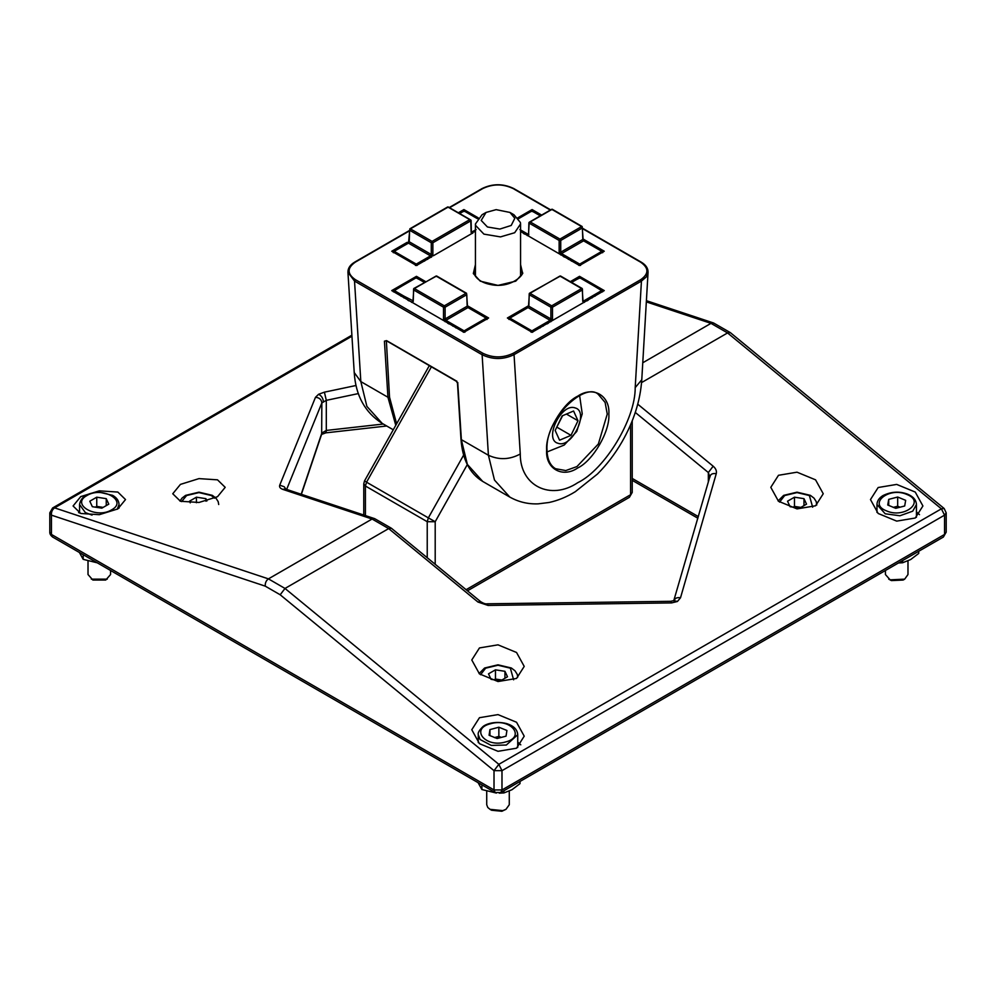 <?xml version="1.0" encoding="UTF-8"?>
<svg xmlns="http://www.w3.org/2000/svg" width="996" height="996" viewBox="0 0 996 996"><rect width="100%" height="100%" fill="white"/><g stroke="black" fill="none" stroke-linecap="round" stroke-linejoin="round"><path stroke-width="1.49" d="M509.964 212.447L513.948 214.75L520.422 222.531L520.559 223.963L514.683 232.728L500.478 236.899L483.907 234.122L475.578 225.395L475.441 223.963L482.052 214.75L486.036 212.447L481.193 220.427L487.43 226.976L499.855 229.068L511.209 225.457L514.808 218.286L509.964 212.447L496.145 209.646L486.036 212.447M521.966 272.904L522.775 273.228M558.607 423.312L561.881 416.477M575.066 407.912C561.246 402.558 543.343 439.883 558.096 443.295C571.916 448.661 589.819 411.336 575.066 407.912M562.591 415.706L556.615 427.458M577.991 420.748L570.994 435.339L559.578 440.195L555.17 430.471L562.167 415.88L573.572 411.012L577.991 420.748L566.425 414.062M557.038 427.272L570.994 435.339M408.92 241.318L407.812 243.46L408.522 242.451L407.09 242.377L391.739 251.241L416.465 265.509L431.816 256.644L431.679 255.823L433.409 255.723L471.681 233.624L471.855 232.628L475.441 231.458M407.09 243.522L407.09 242.377M431.48 257.13L431.679 255.823L431.48 257.13M431.816 256.644L431.679 255.823M425.69 281.656L416.465 276.328L391.739 290.595L407.09 299.46L463.912 332.266L488.625 317.998L467.46 305.772L466.551 293.272L436.622 275.992L413.826 288.504L412.991 301.066M473.274 310.279L473.274 309.134M477.47 312.458L479.512 313.927M471.98 309.519L477.545 312.258M447.677 323.19L448.897 323.899M407.812 300.17L409.032 300.879M416.465 277.548L416.465 276.328M467.46 305.76L471.345 309.295L471.681 308.212M472.565 310.229L471.345 309.519L472.565 310.229M520.559 231.458L579.535 265.509L604.261 251.241L583.083 239.015M541.314 214.899L532.088 209.571L517.858 217.788M532.088 210.791L532.088 209.571M528.888 222.706L552.245 209.235L582.174 226.515L583.083 239.003L586.968 242.551L587.304 241.455M588.91 243.522L588.91 242.377M588.188 243.472L586.968 242.775L588.188 243.472M593.093 245.713L595.135 247.17M591.885 245.253L593.168 245.502M563.3 256.433L564.52 257.142M523.435 233.413L524.655 234.122M402.832 245.502L404.115 245.253M402.907 245.713L400.865 247.17M463.912 210.791L463.912 209.571L458.67 212.596M579.535 277.548L579.535 276.328L570.31 281.656M522.726 310.279L522.726 309.134L507.375 317.998L532.088 332.266L604.261 290.595L579.535 276.328M586.968 300.879L588.188 300.17M547.103 323.899L548.323 323.19M518.455 312.258L524.02 309.519M518.53 312.458L516.488 313.927M524.319 308.212L524.655 309.295L528.54 305.76L522.726 309.134M524.655 309.519L523.435 310.229M478.142 217.788L463.912 209.571M471.444 231.657L471.357 233.823M432.662 255.536L432.874 254.49L431.28 254.49L431.28 242.75L432.874 242.75L432.077 241.393L469.975 219.506L448.3 206.994L410.402 228.868L432.077 241.393L431.28 242.75L409.605 230.238L410.402 228.868M384.431 341.155L386.709 340.694L384.431 341.155L387.942 397.255L360.838 381.593L366.889 406.393L382.203 423.4L393.271 429.786M386.709 340.694L456.081 380.821L457.787 383.51L457.787 382.526M520.273 454.002C509.666 459.729 499.046 460.14 488.414 455.259L461.31 439.61L467.361 464.397L482.674 481.404L509.778 497.054L494.477 480.047L488.414 455.259L482.114 354.738L482.911 353.294C493.008 358.087 503.117 358.074 513.251 353.269L514.048 354.651L520.273 454.002C519.999 485.749 550.464 500.963 577.742 482.699C605.008 469.477 635.485 419.079 635.199 387.643L641.436 281.096L514.048 354.651C503.391 359.755 492.746 359.78 482.114 354.738L354.526 281.071L347.94 272.331L354.227 372.541C355.659 395.524 364.984 412.481 382.203 423.4M641.474 262.67L640.677 262.209C648.981 268.036 648.969 273.875 640.64 279.727L641.436 281.096L646.342 276.888L648.06 272.344L641.773 379.75L635.199 387.643M595.098 296.186L593.803 295.115L601.808 290.483L579.734 277.735L571.418 282.515M592.035 297.953L591.736 296.31L593.803 295.115M531.092 332.216L531.889 330.859L541.973 325.032L543.268 326.115M539.894 326.227L540.206 327.883M519.588 312.445L509.815 318.11L531.889 330.859L532.686 332.216M583.083 300.717L584.378 302.373L582.76 300.543L582.76 301.464L582.76 300.543L583.581 301.004L591.736 296.31M582.76 301.464L582.411 289.002L582.411 289.923L552.481 307.204L552.481 318.944L550.888 318.944L550.888 307.204L552.481 307.204L551.684 305.834L581.614 288.566L559.939 276.054L529.212 293.77L530.009 293.322L551.684 305.834L550.888 307.204L529.212 294.692L529.212 293.77L528.864 306.233L550.888 318.944L550.116 320.326L550.913 321.696L552.481 318.944M516.526 314.213L517.82 313.479L516.563 313.603M527.245 308.025L528.864 305.311M601.808 290.483L602.605 291.853L601.808 290.483L602.605 290.932M509.018 318.558L509.018 319.467L509.815 318.11M403.965 245.688L394.192 251.353L416.266 264.102L426.35 258.275L427.633 259.358M424.271 259.47L424.582 261.126M407.638 243.572L409.256 241.779L431.28 254.49L430.509 255.872L431.305 257.242M409.256 240.858L409.605 230.238M471.12 232.417L470.772 219.954L470.772 220.875L432.874 242.75L432.874 254.49M393.395 252.723L394.192 251.353L393.395 252.723M540.206 215.771L531.889 210.99L518.605 218.659M578.937 265.459L579.734 264.102L601.808 251.353L592.035 245.688M593.803 246.734L595.06 246.846M568.367 259.358L569.65 258.275L579.734 264.102L580.531 265.459M582.76 238.554L582.411 227.935L560.736 240.447L559.939 239.09L559.142 240.447L529.212 223.179L530.009 221.809L559.939 239.09L581.614 226.578L551.684 209.297L529.212 222.257L528.54 233.96M582.411 227.935L581.614 226.578M571.418 261.126L571.729 259.47M591.736 245.539L583.581 240.833L582.76 239.476L560.736 252.187L561.507 253.569L569.65 258.275M560.736 240.447L559.142 240.447L559.142 252.187L560.736 252.187L560.736 240.447M601.808 251.353L602.605 252.723L601.808 251.353L602.605 251.801M455.795 327.883L456.106 326.227L464.111 330.859L486.185 318.11L476.412 312.445M478.18 313.479L479.437 313.603M452.732 326.115L454.027 325.032L456.106 326.227M424.582 282.515L416.266 277.735L417.063 278.183L416.266 277.735L394.192 290.483L404.264 296.31L403.965 297.953M402.197 295.115L400.902 296.186M413.24 300.543L411.622 302.373L413.24 300.543M467.136 305.311L466.788 294.692L445.112 307.204L444.316 305.834L443.519 307.204L413.589 289.923L414.386 288.566L444.316 305.834L465.991 293.322L436.061 276.054L413.589 289.002L413.24 301.464M466.788 294.692L465.991 293.322M476.113 312.283L467.958 307.577L467.136 306.233L445.112 318.944L445.884 320.326L454.027 325.032M445.112 307.204L443.519 307.204L443.519 318.944L445.112 318.944L445.112 307.204M393.395 290.932L393.395 291.853L394.192 290.483M486.185 318.11L486.982 319.467L486.185 318.11L486.982 318.558M898.454 562.964L902.6 562.752L902.6 560.574M918.71 551.261L918.71 553.44L910.655 559.54L902.6 562.752M885.432 570.484L885.432 574.543L890.125 579.834L904.679 579.149L907.979 574.543L907.979 560.91M501.735 680.106L494.95 679.932M491.053 679.334L488.501 673.844L495.46 669.835L504.947 671.304L507.499 676.782L500.54 680.803L491.053 679.334M495.46 669.835L495.46 679.048L494.128 679.807M495.46 679.048L501.872 680.031M504.947 678.251L504.947 671.304M486.72 791.247L486.72 804.731L487.779 807.482L490.032 809.337L502.756 810.632L505.968 809.337L509.28 804.731L509.28 791.098M501.013 737.476L494.713 737.538M490.032 809.337L491.576 810.234L501.835 811.279L505.968 809.337M489.086 735.26L489.945 729.607L498.859 727.217L506.914 730.466L506.055 736.131L497.141 738.522L489.086 735.26M489.945 735.608L489.945 729.607M498.859 727.217L498.859 736.418L494.402 737.613M498.859 736.418L501.287 737.401M520.784 744.834L517.733 742.07M190.236 502.856L189.477 501.212L196.424 497.191L205.923 498.66L206.969 500.913M196.424 502.719L196.424 497.191M205.923 501.187L205.923 498.66M478.092 782.669L481.89 789.529L496.406 793.065M481.89 784.86L481.89 789.529M499.245 793.152L503.901 792.941L503.901 790.762M520.012 781.449L520.012 783.628L511.956 789.728L503.901 792.941M899.712 507.288L893.387 507.35M888.731 579.149L891.408 580.593L903.123 580.046L904.679 579.149M888.718 499.37L897.682 497.029L905.663 500.341L904.692 505.993L895.728 508.321L887.747 505.009L888.718 499.37L888.718 505.42M893.2 507.4L897.682 506.242L897.682 497.029M900.023 507.201L897.682 506.242M919.482 514.646L916.445 511.882M479.462 717.705L498 714.605L516.538 722.249L524.22 736.168L516.538 748.208L498 751.308L479.462 743.663L471.78 729.744L479.462 717.705M878.161 487.517L896.699 484.417L915.249 492.061L922.918 505.98L915.249 518.02L896.699 521.12L878.161 513.475L870.479 499.556L878.161 487.517M778.486 475.291L797.024 472.191L815.562 479.835L823.244 493.755L815.562 505.794L797.024 508.894L778.486 501.249L770.804 487.33L778.486 475.291M479.462 647.935L498 644.835L516.538 652.48L524.22 666.399L516.538 678.438L498 681.538L479.462 673.894L471.78 659.975L479.462 647.935M80.751 496.606L99.301 490.841L117.839 492.061L125.521 499.556L117.839 508.919L99.301 514.683L80.751 513.475L73.082 505.98L80.751 496.606M180.438 484.392L198.976 478.615L217.514 479.835L225.196 487.33L217.514 496.705L198.976 502.47L180.438 501.249L172.756 493.755L180.438 484.392M674.155 601.173C674.553 598.347 676.67 597.214 680.517 597.774L677.429 601.472L673.782 600.613L709.999 476.225M323.389 401.575C323.015 398.101 321.409 395.673 318.571 394.292L315.483 397.317C319.33 397.591 321.447 399.458 321.845 402.919L326.302 400.342L326.302 430.434C326.227 433.011 325.879 433.484 325.219 431.853M467.311 464.572L435.202 521.705L428.342 517.87L463.638 455.072M431.368 366.864L366.54 482.189L365.432 481.417M391.416 528.266L388.664 528.59L372.093 519.028L374.708 518.667L391.416 528.266L480.682 601.696L477.931 602.02L388.664 528.59L285.005 588.449L268.434 578.875L372.093 519.028L282.839 489.385L285.117 488.936M282.839 489.385C280.137 488.414 279.104 487.007 279.739 485.164L284.234 486.758L285.864 489.161M480.682 601.696C483.508 603.439 485.662 604.149 487.144 603.813L488.052 605.431L671.603 602.916L677.429 601.472M318.571 394.292L324.397 392.163L326.302 400.342L358.348 393.582M487.144 603.813L670.694 601.31L671.603 602.916M709.899 477.084C710.285 474.245 712.414 473.112 716.261 473.673C716.896 471.033 715.863 468.543 713.161 466.203L708.343 472.54L709.899 477.084M800.772 507.474L793.986 507.3M790.077 506.69L787.537 501.212L794.484 497.191L803.984 498.66L806.523 504.15L799.576 508.159L790.077 506.69M794.484 497.191L794.484 506.404L793.152 507.163M794.484 506.404L800.896 507.4M803.984 505.619L803.984 498.66M79.556 511.882L78.597 512.616M79.394 552.481L83.178 559.341L97.347 562.84M83.178 554.672L83.178 559.341M103.036 507.474L101.505 507.138L103.161 507.4M95.429 507.163L96.749 506.404L101.505 507.138L96.251 507.3M96.749 506.404L96.749 497.191L89.802 501.212L92.342 506.69L101.841 508.159L108.788 504.15L106.248 498.66L106.248 505.619M96.749 497.191L106.248 498.66M88.022 561.059L88.022 574.543L92.877 580.046L105.713 580.046L110.568 574.543L110.568 570.484M91.321 579.149L107.269 579.149M482.911 353.294L355.323 279.627L354.526 281.071L360.838 381.593L354.227 372.541M513.886 189.003L550.029 209.87M640.677 262.209L582.785 228.781M608.842 414.099C610.224 431.056 593.13 460.687 577.742 467.958C562.354 478.454 545.248 468.581 546.642 450.005C545.248 433.048 562.354 403.417 577.742 396.147C593.13 385.651 610.224 395.524 608.842 414.099M607.249 414.099L605.12 402.446L598.372 394.478C585.76 381.418 545.198 418.021 546.978 449.545C547.165 459.056 550.016 465.443 555.519 468.705L565.79 470.56L576.945 466.576L598.372 443.967L607.249 414.099M520.559 264.575L522.676 273.551L515.741 281.158L498 285.404L480.259 281.158L473.324 273.551L475.441 264.575M475.441 267.165L474.034 271.833C473.274 272.829 475.615 281.582 490.368 284.495C511.396 289.214 525.838 273.278 521.966 271.833L520.559 267.165M472.029 309.943L473.274 310.466M522.726 310.466L523.971 309.943M449.893 207.529L482.749 188.568C492.883 183.762 502.992 183.75 513.089 188.543M409.232 231.01L355.36 262.122C347.031 267.961 347.019 273.8 355.323 279.627M513.251 353.269L640.64 279.727M457.787 383.51L461.31 438.626M395.773 425.329L387.942 397.255L389.536 397.192L396.62 423.823M386.373 340.893L389.536 397.192M456.081 380.821L456.878 381.219M482.749 188.568L481.952 189.028M354.564 262.583L355.36 262.122L354.564 262.583M541.973 325.032L550.116 320.326L528.042 307.577L519.887 312.283M579.734 277.735L580.531 278.183L578.937 278.183M582.411 289.923L581.614 288.566M559.142 276.49L560.736 276.49M529.212 294.692L530.009 293.322M477.395 218.659L464.111 210.99L459.99 213.356M472.739 233.313L471.942 231.956L476.113 229.553M426.35 258.275L430.509 255.872L408.435 243.136L404.264 245.539M464.111 210.99L464.908 211.426L463.314 211.426M415.469 265.459L416.266 264.102L417.063 265.459M470.772 220.875L469.975 219.506M447.503 207.442L449.096 207.442M393.395 251.801L394.192 251.353M559.142 252.187L560.711 254.939L561.507 253.569L583.581 240.833L584.378 241.269M519.887 229.553L528.042 234.259L527.245 235.616L528.864 234.72M531.889 210.99L532.686 211.426L531.092 211.426M551.684 209.297L552.481 209.745L550.888 209.745M530.009 221.809L529.212 223.179M443.519 318.944L445.088 321.696L445.884 320.326L467.958 307.577L468.755 308.025M404.264 296.31L412.917 300.717M416.266 277.735L415.469 278.183M436.061 276.054L436.858 276.49L435.264 276.49M463.314 332.216L464.111 330.859L464.908 332.216M414.386 288.566L413.589 289.923M513.625 679.832L510.363 668.179L498 665.228L485.637 668.179L480.545 674.74M517.733 677.156L517.223 674.317L514.994 670.794L511.346 667.992L497.988 664.818L484.616 668.005L479.088 673.57M490.617 723.718C469.788 728.711 485.351 748.008 505.383 742.02C526.212 737.028 510.649 717.718 490.617 723.718M517.733 734.712L506.329 745.033L491.24 745.406L480.109 739.518L478.267 734.712C477.669 732.969 479.176 730.317 482.799 726.744C485.164 724.441 494.414 720.469 506.827 723.631C513.749 725.897 517.397 729.582 517.733 734.712L517.733 747.461M214.626 498.187L211.326 495.535L198.976 492.584L186.613 495.535L181.596 501.598M906.908 494.477C889.154 486.434 867.641 503.727 886.502 510.873C904.256 518.916 925.77 501.623 906.908 494.477M916.445 504.524L912.734 511.172L899.898 515.766L885.195 513.774L876.966 504.524C877.09 500.938 879.07 497.975 882.904 495.61C891.283 491.538 899.562 491.078 907.717 494.215C913.282 496.593 916.196 500.029 916.445 504.524L916.445 517.273M351.949 336.2L54.606 507.873L268.434 578.875C266.081 580.581 265.036 583.009 265.272 586.158L280.187 594.774L285.005 588.449L498.834 764.33L941.394 508.832L727.566 332.938L641.573 382.589M301.19 494.253L321.845 433.011L326.302 430.434L383.298 424.035M286.649 489.422L321.845 402.919L321.658 434.194L301.377 494.315M265.272 586.158L51.456 515.156L51.456 534.441L494.016 789.953L494.016 770.667L280.187 594.774M632.223 478.429L698.358 516.613M708.343 481.915L708.343 472.54L635.274 412.431M427.234 557.723L427.234 521.705L435.202 521.705L435.202 564.284M466.091 589.694L630.568 494.738L630.568 424.806M429.301 365.669L364.499 480.956L363.777 483.72L365.432 486.023L366.54 482.189L428.342 517.87L427.234 521.705L365.432 486.023L365.432 515.579M501.984 770.667L501.984 789.953L944.544 534.441L944.544 515.156L501.984 770.667L498.834 764.33L494.016 770.667L501.984 770.667M637.739 404.177L713.161 466.203M716.261 473.673L680.517 597.774M477.931 602.02L488.052 605.431M279.739 485.164L315.483 397.317M324.397 392.163L356.045 385.489M642.769 362.768L710.995 323.364L646.329 301.888M713.609 323.003L730.317 332.602L727.566 332.938L710.995 323.364L713.609 323.003L646.404 300.68M944.146 508.495L941.394 508.832L944.544 515.156L946.2 512.853L944.146 508.495L730.317 332.602M946.2 512.853L946.2 532.138L943.386 537.031L500.814 792.53L501.984 789.953L494.016 789.953L495.186 792.53L52.614 537.031L49.8 532.138C49.675 533.794 50.622 535.425 52.614 537.031M49.8 512.853L51.456 515.156C51.207 512.006 52.253 509.579 54.606 507.873L52.614 507.972L49.8 512.853L49.8 532.138M632.223 420.822L632.223 492.435L629.397 497.315L467.46 590.815M812.661 507.201L809.387 495.535L797.024 492.584L784.674 495.535L779.582 502.096M778.113 500.926L783.653 495.373L797.012 492.173L810.37 495.348L814.031 498.149L816.259 501.673L816.745 505.059M86.938 495.535C70.318 504.35 96.4 519.402 111.652 509.815C128.272 501 102.19 485.948 86.938 495.535M119.034 508.197L119.034 504.524L117.242 509.255M92.03 515.119L85.345 512.579L79.556 504.524L79.556 513.04M520.559 276.303L520.559 223.963M475.441 223.963L475.441 276.303M547.041 451.947L564.234 445.038L576.759 431.442L582.237 413.826L579.622 395.524M648.06 272.344C648.147 268.298 645.869 264.899 641.237 262.147L582.772 228.383M550.365 209.683L513.662 188.493C503.154 183.488 492.671 183.501 482.189 188.505L449.57 207.342M386.174 340.62L456.317 381.269L457.463 383.062L460.974 439.149C462.443 459.43 469.676 473.511 482.674 481.404M409.244 230.624L354.8 262.06C350.131 264.824 347.853 268.248 347.94 272.331M509.778 497.054C518.53 501.984 527.98 504.25 538.151 503.852L549.12 502.482C558.084 500.515 566.811 496.929 575.277 491.713L597.438 474.046C606.863 464.609 615.067 453.852 622.052 441.776C633.742 421.37 640.316 400.703 641.773 379.75M571.53 282.092L580.295 277.685L602.941 291.38M583.009 301.066L582.174 288.504L560.499 275.992L529.449 293.272M508.682 319.006L516.887 313.64M529.411 293.297L528.54 305.76M408.597 242.289L409.842 228.819L447.739 206.931L471.096 220.402M408.186 242.812L404.077 245.265M477.607 218.398L464.671 210.928L459.666 213.169M471.369 232.006L471.096 220.39M393.059 252.249L401.264 246.884M540.654 215.285L531.329 210.928L518.393 218.398M587.603 242.775L591.923 245.265M602.941 252.249L594.737 246.884M528.888 222.693L528.615 234.309M393.059 291.38L415.706 277.685L424.47 282.092M487.318 319.006L479.113 313.64M478.267 742.618L478.267 734.712M218.709 504.524L218.199 501.673L215.97 498.149L212.322 495.348L198.963 492.173L185.592 495.373L182.007 498.112L179.977 501.088M876.966 512.43L876.966 504.524M321.546 434.43L325.854 432.849L386.722 426.002M351.887 335.191L52.614 507.972M946.2 532.138L943.386 537.031M500.814 792.53L495.186 792.53M632.223 492.435L629.397 497.315M363.777 483.72L363.777 515.032M374.708 518.667L285.441 489.024M632.223 480.333L697.885 518.244M673.782 600.613L670.694 601.31M119.034 504.524C118.898 500.789 116.769 497.726 112.635 495.348L99.289 492.173C87.374 492.746 80.801 496.855 79.556 504.524"/></g></svg>
